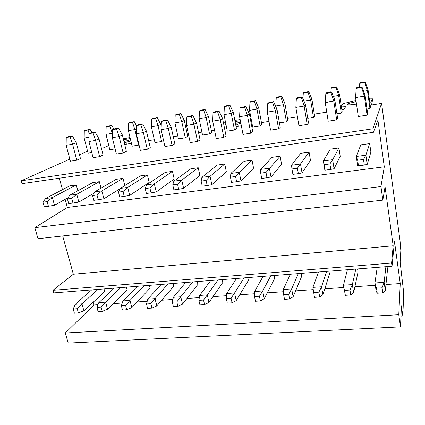 <?xml version="1.0" encoding="UTF-8"?>
<svg xmlns="http://www.w3.org/2000/svg" width="425" height="425" viewBox="0 0 425 425"><rect width="100%" height="100%" fill="white"/><g stroke="black" fill="none" stroke-linecap="round" stroke-linejoin="round"><path stroke-width="0.64" d="M373.4 132.292L372.906 128.764L381.592 103.36L400.047 240.874L400.828 250.548L400.143 262.183L403.745 293.038L402.826 316.025L401.439 305.92L400.478 326.889L398.788 314.739L400.244 283.533L394.485 241.416L392.036 266.215L391.595 263.064L393.178 245.809L385.061 186.745L382.84 200.127L380.949 186.564L384.296 166.812L377.931 120.233L373.4 132.292L22.073 183.653L21.25 180.806L69.828 159.12M372.906 128.764L21.25 180.806M384.296 166.812L67.347 207.485L65.126 199.352M62.475 189.656L59.346 178.202M358.482 165.798L357.627 165.654L356.277 156.48L360.798 144.851L369.686 143.602L370.897 152.155L367.205 164.401L364.315 165.038L363.502 159.439L357.664 160.214L358.482 165.798L364.315 165.038M325.152 170.149L324.817 169.936L323.361 160.937L330.305 149.148L338.922 147.932L340.218 156.342L334.082 168.73L330.783 169.41L329.912 163.917L324.264 164.672L325.152 170.149L330.783 169.41M302.032 172.917L300.512 164.029L291.518 165.245L300.725 153.313L309.087 152.134L310.468 160.4L302.032 172.917L298.361 173.644L297.431 168.247L291.97 168.975L292.91 174.351L298.361 173.644M271.012 176.965L269.397 168.236L260.695 169.416L272.027 157.351L280.139 156.209L281.594 164.342L271.012 176.965L266.99 177.735L266.002 172.438L260.716 173.145L261.715 178.426L266.99 177.735M240.964 180.891L239.27 172.311L230.839 173.453L244.163 161.277L252.041 160.167L253.566 168.167L240.964 180.891L236.619 181.698L235.583 176.497L230.462 177.177L231.508 182.367L236.619 181.698M211.852 184.694L210.083 176.263L201.907 177.368L217.101 165.086L224.751 164.013L226.35 171.881L211.852 184.694L207.198 185.539L206.114 180.423L201.158 181.087L202.247 186.182L207.198 185.539M183.627 188.381L181.783 180.094L173.857 181.167L190.804 168.789L198.241 167.742L199.899 175.493L183.627 188.381L178.691 189.258L177.565 184.232L172.757 184.87L173.894 189.885L178.691 189.258M156.251 191.957L154.339 183.807L146.652 184.843L165.245 172.391L172.476 171.371L174.192 178.999L156.251 191.957L151.05 192.865L149.882 187.924L145.222 188.546L146.397 193.471L151.05 192.865M129.683 195.426L127.713 187.409L120.248 188.418L140.388 175.892L147.422 174.898L149.191 182.41L129.683 195.426L124.238 196.366L123.032 191.5L118.511 192.105L119.723 196.956L124.238 196.366M120.121 188.689L103.891 198.794L101.867 190.905L94.621 191.887L116.211 179.297L123.053 178.33L124.833 185.566M93.856 193.269L78.843 202.066L76.766 194.299L69.727 195.256L92.682 182.607L99.338 181.672L101.007 188.163M68.239 197.62L54.506 205.248L52.381 197.604L45.539 198.528L69.774 185.837L76.256 184.923L77.823 190.793M380.949 186.564L34.818 227.667L67.347 207.485M382.84 200.127L38.016 238.722L34.818 227.667M393.178 245.809L73.355 274.226L62.693 235.96M391.595 263.064L52.95 290.296L73.355 274.226M392.036 266.215L53.704 292.894L52.95 290.296M97.994 304.704L93.989 304.98L93.229 302.196M90.217 291.173L89.903 290.036M400.244 283.533L385.958 284.538M375.291 285.281L354.918 286.71M343.814 287.486L324.812 288.819M313.22 289.632L295.598 290.865M283.443 291.715L267.245 292.852M254.559 293.739L239.711 294.78M226.53 295.699L212.962 296.65M199.325 297.606L186.968 298.472M172.901 299.455L161.691 300.241M147.225 301.256L137.105 301.962M122.267 303.004L113.183 303.636M377.209 267.383L374.951 282.97L376.168 291.205L377.251 293.218L382.824 292.846L385.326 290.594L387.515 269.721L387.074 266.608M347.411 269.732L343.448 285.212L345.36 295.322L350.758 294.966L353.632 292.719L358.068 271.995L357.595 268.929M318.479 272.016L312.912 287.385L314.463 297.362L319.696 297.017L322.91 294.78L329.465 274.205L328.961 271.187M290.381 274.231L283.305 289.494L283.618 294.578L284.516 299.338L289.584 299.003L293.128 296.777L301.67 276.356L301.139 273.381M263.08 276.383L254.586 291.539L254.527 296.576L255.473 301.256L260.387 300.932L264.233 298.711L274.651 278.444L274.088 275.517M236.539 278.476L226.706 293.526L226.307 298.509L227.295 303.115L232.066 302.802L236.188 300.592L248.375 280.473L247.791 277.589M210.731 280.511L199.644 295.449L198.911 300.385L199.941 304.922L204.574 304.619L208.962 302.419L222.812 282.45L222.201 279.608M185.624 282.492L173.352 297.325L172.316 302.207L173.379 306.675L177.878 306.382L182.516 304.194L197.928 284.373L197.296 281.568M161.187 284.415L147.804 299.142L146.476 303.976L147.576 308.38L151.948 308.093L156.82 305.915L173.708 286.248L173.055 283.48M137.397 286.291L122.963 300.911L121.364 305.697L122.496 310.038L126.746 309.756L131.835 307.588L150.115 288.07L149.441 285.345M114.229 288.118L98.807 302.632L96.948 307.371L98.111 311.647L102.244 311.376L107.536 309.219L127.128 289.845L126.438 287.157M91.662 289.898L75.305 304.305L73.201 309.002L74.396 313.214L78.412 312.949L83.9 310.808L104.725 291.577L104.019 288.926M398.788 314.739L65.312 332.998L93.989 304.98M400.478 326.889L68.234 343.081L65.312 332.998M402.826 316.025L400.972 316.126M214.513 130.082L211.379 130.581M201.928 132.095L198.56 132.632M188.434 134.252L187.324 134.428M177.815 135.952L173.262 136.68M154.328 139.708L148.654 140.617M131.437 143.368L124.7 144.447M341.424 106.887L345.679 106.696L343.83 109.4L341.849 109.719M326.751 112.131L314.303 114.123M297.436 116.822L287.513 118.405M268.983 121.369L261.449 122.575M252.126 124.068L251.34 124.19M241.352 125.789L236.082 126.634M381.592 103.36L370.186 105.182M108.773 145.525L103.865 147.778L101.384 148.171M79.47 154.812L87.577 151.194M369.787 102.324L371.041 101.942L372.47 98.802L369.309 98.887M355.996 100.587L342.917 103.615L341.27 105.868M235.838 125.391L237.788 124.084L240.879 123.33M240.146 119.515L234.866 120.397M225.558 122.474L223.492 123.043M130.842 140.887L124.318 142.853M130.029 137.493L123.346 138.847M235.461 123.452L240.619 121.97M240.391 120.79L235.062 121.412M225.824 123.802L224.99 124.658L226.026 124.812M356.155 101.703C349.849 102.94 346.954 103.918 347.464 104.651C348.617 104.996 351.406 104.826 355.837 104.146L356.495 104.04M123.999 141.536L130.581 139.782M130.278 138.529L123.558 139.724M367.014 109.023L369.952 108.556L370.483 107.334L368.018 89.595L367.45 90.615L363.625 91.253M361.93 86.806L356.665 87.704L356.219 88.336L361.521 87.438L361.93 86.806L365.038 94.95L367.678 113.757L367.072 115.138L358.296 116.503L355.56 97.559L364.395 96.098L367.072 115.138M336.94 113.783L341.307 113.093L342.168 111.833L339.538 94.377L338.64 95.439L333.37 96.321M331.612 91.954L326.506 92.82L325.837 93.484L330.979 92.613L331.612 91.954L334.826 99.944L337.652 118.437L336.685 119.855L328.169 121.178L325.247 102.558L333.811 101.145L336.685 119.855M307.764 118.4L313.475 117.497L314.643 116.206L311.854 99.025L310.643 100.125L304.013 101.235M302.202 96.948L297.25 97.787L296.374 98.478L301.362 97.633L302.202 96.948L305.517 104.794L308.518 122.979L307.201 124.435L298.94 125.715L295.842 107.408L304.151 106.037L307.201 124.435M279.432 122.883L286.413 121.778L287.868 120.456L284.936 103.546L283.433 104.683L275.798 105.958L276 107.095M273.658 101.793L268.85 102.611L267.777 103.328L272.622 102.505L273.658 101.793L277.063 109.501L280.229 127.388L278.587 128.876L270.566 130.119L267.304 112.115L275.373 110.782L278.587 128.876M252.7 127.112L260.089 125.943L261.821 124.594L258.751 107.939L256.971 109.113L249.544 110.357L252.7 127.112M245.942 106.5L241.273 107.291L240.019 108.03L244.72 107.233L245.942 106.5L249.433 114.075L252.748 131.67L250.803 133.184L243.015 134.396L239.599 116.684L247.43 115.393L250.803 133.184M227.285 131.134L234.478 129.997L236.47 128.621L233.267 112.216L231.227 113.422L224.002 114.633L227.285 131.134M219.018 111.074L214.482 111.844L213.053 112.604L217.621 111.828L219.018 111.074L222.583 118.517L226.047 135.83L223.816 137.376L216.245 138.55L212.686 121.12L220.299 119.866L223.816 137.376M202.544 135.049L209.546 133.944L211.783 132.542L208.462 116.381L206.173 117.613L199.139 118.793L202.544 135.049M192.854 115.515L188.44 116.264L186.851 117.045L191.292 116.291L192.854 115.515L196.493 122.836L200.09 139.878L197.588 141.445L190.23 142.587L186.538 125.433L193.933 124.217L197.588 141.445M178.452 138.863L185.273 137.785L187.738 136.361L184.307 120.434L181.783 121.699L174.935 122.846L178.452 138.863M167.418 119.834L163.126 120.562L161.383 121.359L165.697 120.631L167.418 119.834L171.121 127.032L174.845 143.809L172.088 145.403L164.932 146.513L161.112 129.625L168.305 128.44L172.088 145.403M157.266 117.656L153.287 118.341L151.592 119.074L155.598 118.384L157.266 117.656L160.772 124.387L158.031 125.672L151.358 126.793L154.987 142.577L161.627 141.525L163.567 140.484M142.678 124.031L138.502 124.743L136.616 125.561L140.813 124.849L142.678 124.031L146.444 131.113L150.285 147.64L147.289 149.255L140.324 150.333L136.393 133.705L143.384 132.552L147.289 149.255M136.526 128.823L134.89 129.551L128.387 130.64L132.117 146.2L139.049 144.941M118.607 128.122L114.543 128.807L112.524 129.641L116.604 128.95L118.607 128.122L122.432 135.086L126.379 151.364L123.154 153L116.381 154.052L112.338 137.673L119.143 136.547L123.154 153M112.439 133.28L106 134.385L109.82 149.727L115.106 148.888M95.179 132.095L91.221 132.77L89.075 133.615L93.048 132.945L95.179 132.095L99.057 138.954L103.105 154.992L99.673 156.644L93.075 157.664L88.931 141.53L95.556 140.441L99.673 156.644M89.006 137.232L84.171 138.04L88.081 153.165L91.768 152.586M72.367 135.968L68.515 136.622L66.247 137.488L70.114 136.829L72.367 135.968L76.298 142.72L80.442 158.525L76.803 160.193L70.38 161.192L66.141 145.292L72.59 144.229L76.803 160.193M371.041 101.942L371.461 104.98M372.47 98.802L373.283 104.688M237.788 124.084L238.218 126.289M125.874 142.115L126.368 144.176M377.251 293.218L376.518 288.214L374.951 282.97L384.136 282.317L385.889 266.698M382.824 292.846L382.096 287.831L376.518 288.214M385.326 290.594L384.136 282.317L382.096 287.831M364.751 82.471L359.763 83.332L360.156 82.769L365.112 81.919L364.751 82.471L367.45 90.615L369.952 108.556M359.763 83.332L359.481 87.226M365.112 81.919L368.018 89.595M357.664 160.214L356.277 156.48L365.882 155.183L369.686 143.602M367.205 164.401L365.882 155.183L363.502 159.439M365.038 94.95L364.395 96.098L361.521 87.438M356.219 88.336L355.56 97.559M345.36 295.322L343.448 285.212L352.346 284.58L355.837 269.067M350.758 294.966L349.972 290.031L344.569 290.402M353.632 292.719L352.346 284.58L349.972 290.031M335.978 87.412L331.128 88.246L331.723 87.656L336.536 86.833L335.978 87.412L338.64 95.439L341.307 113.093M331.128 88.246L330.873 92.082M336.536 86.833L339.538 94.377M324.264 164.672L323.361 160.937L332.653 159.678L338.922 147.932M334.082 168.73L332.653 159.678L329.912 163.917M334.826 99.944L333.811 101.145L330.979 92.613M325.837 93.484L325.247 102.558M312.912 287.385L321.539 286.774L326.66 271.368M319.696 297.017L318.856 292.166L313.618 292.522M322.91 294.78L321.539 286.774L318.856 292.166M308.019 92.214L303.307 93.022L304.082 92.411L308.768 91.603L308.019 92.214L310.643 100.125L313.475 117.497M303.307 93.022L302.956 98.733M308.768 91.603L311.854 99.025M297.431 168.247L309.087 152.134M291.518 165.245L291.97 168.975M305.517 104.794L304.151 106.037L301.362 97.633M296.374 98.478L295.842 107.408M283.305 289.494L291.672 288.899L298.329 273.604M289.584 299.003L288.697 294.233L283.618 294.578M293.128 296.777L291.672 288.899L288.697 294.233M280.84 96.879L276.255 97.665L277.212 97.033L281.764 96.247L280.84 96.879L283.433 104.683L286.413 121.778M276.255 97.665L275.798 105.958M281.764 96.247L284.936 103.546M266.002 172.438L280.139 156.209M260.695 169.416L260.716 173.145M277.063 109.501L275.373 110.782L272.622 102.505M267.777 103.328L267.304 112.115M254.586 291.539L262.703 290.96L270.799 275.772M260.387 300.932L259.452 296.236L254.527 296.576M264.233 298.711L262.703 290.96L259.452 296.236M254.41 101.421L249.953 102.186L251.074 101.527L255.499 100.762L254.41 101.421L256.971 109.113L260.089 125.943M249.953 102.186L249.544 110.357M255.499 100.762L258.751 107.939M235.583 176.497L239.27 172.311L252.041 160.167M230.839 173.453L230.462 177.177M249.433 114.075L247.43 115.393L244.72 107.233M240.019 108.03L239.599 116.684M226.706 293.526L234.589 292.963L244.046 277.881M232.066 302.802L231.083 298.18L226.307 298.509M236.188 300.592L234.589 292.963L231.083 298.18M228.703 105.836L224.363 106.579L225.638 105.899L229.946 105.161L228.703 105.836L231.227 113.422L234.478 129.997M224.363 106.579L224.002 114.633M229.946 105.161L233.267 112.216M206.114 180.423L210.083 176.263L224.751 164.013M201.907 177.368L201.158 181.087M222.583 118.517L220.299 119.866L217.621 111.828M213.053 112.604L212.686 121.12M199.644 295.449L207.294 294.908L218.03 279.937M204.574 304.619L203.554 300.066L198.911 300.385M208.962 302.419L207.294 294.908L203.554 300.066M203.681 110.128L199.458 110.856L200.876 110.155L205.073 109.438L203.681 110.128L206.173 117.613L209.546 133.944M199.458 110.856L199.139 118.793M205.073 109.438L208.462 116.381M177.565 184.232L181.783 180.094L198.241 167.742M173.857 181.167L172.757 184.87M196.493 122.836L193.933 124.217L191.292 116.291M186.851 117.045L186.538 125.433M173.352 297.325L180.784 296.793L192.727 281.929M177.878 306.382L176.821 301.899L172.316 302.207M182.516 304.194L180.784 296.793L176.821 301.899M179.323 114.314L175.212 115.016L176.768 114.304L180.859 113.603L179.323 114.314L181.783 121.699L185.273 137.785M175.212 115.016L174.935 122.846M180.859 113.603L184.307 120.434M149.882 187.924L154.339 183.807L172.476 171.371M146.652 184.843L145.222 188.546M171.121 127.032L168.305 128.44L165.697 120.631M161.383 121.359L161.112 129.625M147.804 299.142L155.029 298.626L168.103 283.873M151.948 308.093L150.854 303.678L146.476 303.976M156.82 305.915L155.029 298.626L150.854 303.678M160.772 124.387L161.218 126.368M155.598 118.384L158.031 125.672L161.627 141.525M151.592 119.074L151.358 126.793M123.032 191.5L127.713 187.409L147.422 174.898M120.248 188.418L118.511 192.105M146.444 131.113L143.384 132.552L140.813 124.849M136.616 125.561L136.393 133.705M122.963 300.911L129.992 300.411L144.133 285.759M126.746 309.756L125.619 305.405L121.364 305.697M131.835 307.588L129.992 300.411L125.619 305.405M132.488 122.352L128.584 123.022L130.401 122.278L134.279 121.608L132.488 122.352L134.89 129.551L138.593 145.175M128.584 123.022L128.387 130.64M134.279 121.608L136.606 125.938M94.621 191.887L92.592 195.564L93.835 200.329L98.218 199.761L96.98 194.974L101.867 190.905L123.053 178.33M92.592 195.564L96.98 194.974M103.891 198.794L98.218 199.761M122.432 135.086L119.143 136.547L116.604 128.95M112.524 129.641L112.338 137.673M98.807 302.632L105.644 302.143L120.79 287.603M102.244 311.376L101.086 307.089L96.948 307.371M107.536 309.219L105.644 302.143L101.086 307.089M109.963 126.22L106.16 126.873L108.093 126.113L111.876 125.46L109.963 126.22L112.428 133.694M106.16 126.873L106 134.385M111.876 125.46L113.879 129.083M69.727 195.256L67.421 198.916L68.701 203.612L72.957 203.054L71.687 198.347L76.766 194.299L99.338 181.672M67.421 198.916L71.687 198.347M78.843 202.066L72.957 203.054M99.057 138.954L95.556 140.441L93.048 132.945M89.075 133.615L88.931 141.53M75.305 304.305L81.956 303.827L98.053 289.393M78.412 312.949L77.228 308.725L73.201 309.002M83.9 310.808L81.956 303.827L77.228 308.725M84.299 130.629L90.031 129.216L88.007 129.992L84.299 130.629L84.171 138.04M88.007 129.992L89.202 133.567M90.031 129.216L91.975 132.643M45.539 198.528L42.978 202.178L44.285 206.8L48.423 206.258L47.117 201.625L52.381 197.604L76.256 184.923M42.978 202.178L47.117 201.625M54.506 205.248L48.423 206.258M76.298 142.72L72.59 144.229L70.114 136.829M66.247 137.488L66.141 145.292"/></g></svg>
